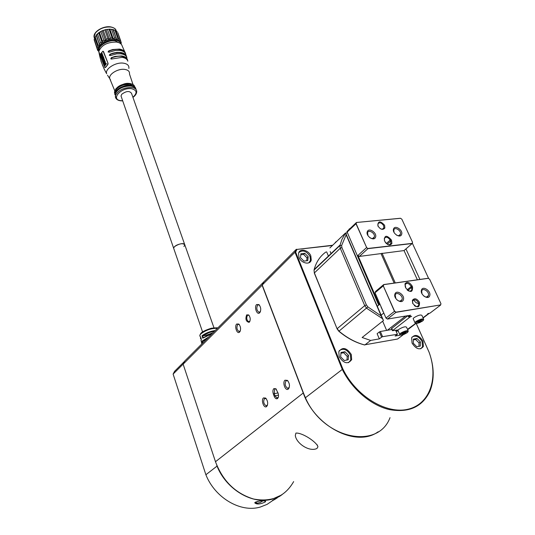 <?xml version="1.0" encoding="UTF-8"?>
<svg xmlns="http://www.w3.org/2000/svg" width="535" height="535" viewBox="0 0 535 535"><rect width="100%" height="100%" fill="white"/><g stroke="black" fill="none" stroke-linecap="round" stroke-linejoin="round"><path stroke-width="0.8" d="M295.922 433.082C302.435 432.541 316.814 442.171 317.95 446.805L316.967 448.457C309.538 452.282 296.263 443.435 295.3 435.497L295.922 433.082M183.191 364.067L173.113 374.092L205.881 474.746L217.023 466.125C226.432 489.652 252.6 505.06 272.469 499.061L281.918 494.815M249.337 322.137C250.708 319.776 250.467 317.369 248.628 314.928L246.662 314.888C245.204 319.127 246.006 321.615 249.063 322.351L249.337 322.137M249.156 315.51L248.36 315.082L247.437 315.409C246.214 318.104 246.655 320.224 248.755 321.762L249.985 321.027M273.866 388.604C272.783 389.808 272.616 391.62 273.365 394.061L274.154 396.214C275.084 398.381 276.167 399.184 277.418 398.615C278.615 397.492 278.822 395.632 278.046 393.051L275.866 388.764L273.866 388.604M276.408 389.34L275.532 388.885L274.669 389.139L274.248 393.686L273.365 394.061M239.626 332.081C241.124 329.446 240.85 326.771 238.804 324.056L236.697 324.016C234.29 326.089 236.818 334.074 239.332 332.309L239.626 332.081M239.392 324.705L238.617 324.317L237.654 324.658C236.35 327.58 236.824 329.881 239.085 331.553L240.342 330.844M259.702 312.794C261.287 310.113 261.033 307.378 258.933 304.596L256.606 304.549C254.051 306.749 256.7 314.914 259.381 313.049L259.702 312.794M259.582 305.331L258.666 304.836L257.589 305.204C256.205 308.22 256.693 310.581 259.054 312.293L260.485 311.444M288.338 389.045C290.084 386.344 289.763 383.461 287.389 380.392L285.015 380.198C282.139 382.278 285.329 391.299 288.198 389.152L288.338 389.045M288.064 381.121L287.034 380.586L286.031 380.873C284.52 383.976 285.095 386.477 287.756 388.363L289.315 387.313M266.637 406.54C268.289 403.885 267.955 401.063 265.641 398.073L263.508 397.906C260.806 399.846 263.829 408.66 266.517 406.633L266.637 406.54M265.641 398.073L266.229 398.695L264.497 398.562C263.08 401.571 263.635 403.999 266.162 405.851L267.527 404.968M277.364 497.777C274.174 499.884 272.556 500.753 272.516 500.372L281.316 495.196M205.881 474.746C215.01 497.911 240.723 513.005 260.385 507.013L267.059 504.378L272.95 500.392M255.309 502.178C260.398 500.593 263.842 500.372 265.627 501.502L265.026 502.084C260.097 504.344 256.673 504.592 254.76 502.84L255.309 502.178M298.965 257.302C301.145 263.374 310.213 265.327 311.243 259.997L310.828 255.931C308.621 249.892 299.56 247.939 298.557 253.343L298.965 257.302M339.19 356.738C343.771 363.573 347.931 364.542 351.662 359.647L351.281 354.478C346.667 347.643 342.507 346.713 338.802 351.689L339.19 356.738M412.057 343.122C416.217 349.322 419.995 350.445 423.392 346.479L422.971 341.083C418.785 334.883 415.006 333.8 411.636 337.819L412.057 343.122M263.073 500.793L260.177 502.485L257.495 503.167L255.021 502.974L257.883 501.275M298.791 252.634C302.71 249.598 306.461 250.895 310.053 256.526L310.447 260.458L308.769 262.846M339.197 350.753C343.243 347.864 346.988 349.281 350.432 355.026L350.799 360.022L348.519 362.69M411.943 337.177C415.555 334.943 418.945 336.421 422.122 341.611L422.523 346.834L420.704 348.827M263.895 281.798L184.809 360.958L183.137 364.174L215.485 461.718C222.841 481.132 235.581 493.571 253.697 499.041C271.773 502.365 285.088 496.547 293.648 481.594M418.985 346.326L419.052 342.922L415.601 339.464L413.374 339.872M346.981 360.015L347.242 356.397L343.651 352.752L340.942 353.254M306.702 260.766L307.023 257.883L303.612 254.446L300.79 254.767M420.323 346.071L416.765 346.747L413.294 343.263L413.394 339.123L416.952 338.468L420.41 341.932L420.323 346.071M415.601 339.464L416.952 338.468M419.052 342.922L420.41 341.932M348.225 359.774L344.279 360.53L340.661 356.852L341.002 352.451L344.941 351.729L348.539 355.38L348.225 359.774M343.651 352.752L344.941 351.729M347.242 356.397L348.539 355.38M307.765 260.639L303.9 261.093L300.463 257.636L300.911 253.744L304.769 253.302L308.193 256.74L307.765 260.639M303.612 254.446L304.769 253.302M307.023 257.883L308.193 256.74M342.861 368.976L305.411 397.746L303.439 392.964L262.331 285.282L263.755 281.938L296.383 249.236L294.979 252.239L295.668 252.139L342.861 368.976C355.875 396.014 386.31 414.618 408.098 409.201C430.033 404.099 438.667 377.784 429.037 352.11L416.243 323.481M429.037 352.11L429.117 352.257C434.26 366.609 434.534 379.589 429.946 391.185C422.342 407.001 408.713 413.12 389.072 409.529C370.681 405.162 351.803 388.925 342.213 369.277L294.979 252.239L262.331 284.887M332.416 245.498L296.945 249.41L295.668 252.139M296.945 249.41L332.683 245.244M274.154 396.214L275.037 395.84L274.248 393.686L277.999 392.924M173.113 374.092L174.564 371.33L184.662 361.232M429.117 352.257L416.263 323.481M390.015 417.674C377.837 450.403 323.033 438.807 305.411 397.746M278.501 395.131L275.037 395.84L277.01 398.013L278.347 397.104M183.164 364.041L184.615 361.252M183.137 364.174L262.117 285.222L303.245 393.004L215.485 461.718M263.762 281.818L262.117 285.222M217.023 466.125L216.749 465.176M378.125 431.785C356.47 447.788 315.055 426.769 303.245 393.004M379.395 331.914L380.358 331.499L382.585 336.689L381.615 337.103L379.395 331.914L377.121 333.7L379.328 338.876L370.635 340.441L362.135 337.491L383.455 320.532L345.59 232.892L341.865 239.546L339.919 245.545L341.624 245.505L346.145 234.791L345.563 233.207M400.541 335.07L395.131 336.04L397.431 334.281L395.713 330.336M407.891 329.199L407.75 329.935M345.59 232.892L329.868 247.939M328.403 256.071L326.638 251.865M383.455 320.532L382.465 318.639L366.696 308.3L364.723 305.645L337.184 328.65L339.063 331.225C347.208 338.04 355.795 342.627 364.816 344.995L370.635 340.441M403.53 334.529L397.599 339.023L364.322 344.894C355.401 342.547 346.907 338 338.856 331.265L337.137 328.918L314.286 273.017L340.26 248.26L339.919 245.545L314.032 270.068L314.312 272.723L337.137 328.918M382.585 336.689L397.431 334.281M379.328 338.876L381.615 337.103M380.358 331.499L391.914 329.486M429.177 313.403L423.105 318.017M415.922 323.468L408.151 329.373M325.895 252.005C320.117 256.131 316.205 261.983 314.159 269.573L314.032 270.068M382.465 318.639L381.208 315.971L367.879 306.916L366.395 304.923L341.878 247.544L341.624 245.505M397.291 334.067L395.666 330.342M427.759 296.584L427.605 296.243M419.908 279.437L405.938 248.922M346.145 234.791L381.208 315.971M341.878 247.544L340.26 248.26L364.723 305.645L366.395 304.923M428.702 278.601L412.311 243.137M408.085 330.704L406.553 327.233C405.456 326.283 402.855 327.005 398.756 329.399L397.926 330.322L398.114 330.757M423.533 318.96L421.954 315.463C420.858 314.466 418.216 315.195 414.036 317.65L413.154 318.639L413.354 319.094M395.873 298.604L395.184 295.012C396.335 291.053 403.45 295.748 402.093 299.567L402.073 299.64C400.996 301.593 399.244 301.633 396.823 299.747M394.937 294.056C396.368 289.147 405.182 295.073 403.39 299.734C402.006 304.696 393.091 298.717 394.937 294.056M405.276 286.867L404.975 283.878C407.015 281.356 409.375 282.025 412.064 285.877L412.572 287.001C412.679 292.565 410.419 292.892 405.784 287.997L405.162 284.64C406.861 282.54 408.834 283.095 411.074 286.305L411.582 287.429L412.572 287.001M412.706 303.392L412.378 300.342C414.411 297.754 416.785 298.41 419.507 302.315C419.641 307.979 417.374 308.341 412.706 303.392M414.317 305.605C416.424 307.09 417.915 306.99 418.785 305.291L418.51 302.743C416.243 299.493 414.264 298.945 412.572 301.105L412.839 303.646M421.46 290.084C422.75 285.289 431.377 291.107 429.739 295.654C428.495 300.51 419.768 294.638 421.46 290.084M423.934 296.149C426.094 297.487 427.585 297.299 428.415 295.601L428.428 295.567C429.765 291.863 422.744 287.121 421.687 291.027L421.995 293.755M398.261 331.091L396.863 331.138L397.98 330.135L397.525 330.015L392.443 330.704L410.017 317.041L411.662 316.339L408.472 316.874L407.938 315.663M407.837 315.677L391.526 328.59M387.313 330.289L405.59 316.051M413.836 299.834C414.999 302.242 416.631 303.412 418.731 303.332M405.784 287.997L405.416 287.128M407.061 289.87L412.064 285.877M418.785 305.291L417.026 306.655M407.55 290.331C409.623 291.682 411.054 291.535 411.856 289.883L411.582 287.429L407.784 290.505M396 312.166L394.449 311.33L383.261 285.85L394.596 311.209L396 312.166L440.586 304.91L440.954 303.706L429.632 279.237L428.207 278.26L383.729 284.566L383.448 285.824M394.596 311.209L385.989 318.071L387.467 319.074L395.94 312.346L440.586 304.91M375.015 292.779L383.261 285.85L383.729 284.566L375.496 291.508L375.015 292.779L385.989 318.071M383.889 284.62L428.294 278.32M440.954 303.706L440.599 305.077L429.899 313.196L427.753 313.644L428.187 313.764L427.946 314.032L423.004 317.79M387.467 319.074L410.612 315.215L408.472 316.874M415.608 323.414L407.496 329.373M417.374 279.798L404.032 250.567L412.164 243.545L412.538 242.281L401.859 219.196L400.474 218.253L356.444 222.486L400.555 218.3M395.271 282.935L382.03 253.202M382.645 321.174L386.631 330.403M420.109 320.813L418.156 321.722L417.628 322.485L420.998 321.421L421.533 320.659L420.109 320.813M418.671 321.481L419.045 322.331M420.697 320.746L420.998 321.421M404.687 332.516L402.287 334.128L405.61 333.078L406.105 332.355L404.687 332.516M403.343 333.138L403.704 333.96M405.329 332.442L405.61 333.078M394.021 232.384L393.807 229.916C394.883 226.412 401.578 230.779 400.414 234.223L400.367 234.363C399.692 235.761 398.414 236.015 396.535 235.132M401.624 234.417C400.294 238.864 391.801 233.113 393.566 228.953C394.937 224.56 403.337 230.257 401.624 234.417M391.633 240.743L391.901 243.579C389.854 245.926 387.514 245.231 384.892 241.499L384.404 240.416C384.411 235.186 386.658 234.939 391.145 239.667L391.633 240.743L390.664 241.171L390.884 243.532C390.196 244.896 388.932 245.097 387.106 244.134M384.611 225.242L384.866 228.024C382.813 230.311 380.485 229.609 377.891 225.917C377.924 220.781 380.164 220.56 384.611 225.242M380.245 228.632C381.997 229.488 383.207 229.274 383.862 227.984L383.655 225.67C381.502 222.613 379.569 222.025 377.85 223.911L378.111 226.365M375.537 237.226C374.065 241.773 365.385 235.915 367.304 231.662C368.816 227.174 377.396 232.979 375.537 237.226M369.952 237.767C372.012 238.891 373.457 238.697 374.273 237.172L374.346 236.925C375.47 233.387 368.729 229.127 367.565 232.645L367.98 235.654M391.145 239.667L390.175 240.095L390.664 241.171L387.246 244.214M386.096 243.271L385.16 242.027M384.892 241.499L384.404 240.416M386.344 243.519L390.175 240.095C387.875 236.905 385.916 236.39 384.29 238.543L384.565 240.717M356.591 222.527L356.129 223.63L366.629 247.531L367.94 248.641L412.164 243.545L412.538 242.281M366.629 247.531L355.949 223.657L356.444 222.486L346.934 231.581L378.232 304.081L379.663 303.485M367.94 248.641L366.482 247.645L357.908 255.456L359.346 256.432L367.94 248.641M412.144 243.385L367.993 248.461M347.081 232.136L356.129 223.63M380.037 304.348L378.566 304.575L378.232 304.081M347.168 232.337L345.904 233.548M378.66 304.562L378.84 304.99L380.051 304.388M378.84 304.99L377.315 306.247M383.796 313.022L381.161 315.142M381.054 306.695L381.194 307.391M404.025 250.574L359.346 256.432M357.908 255.456L378.78 303.626M330.175 251.524L331.038 253.577M381.127 253.824L394.148 283.089M181.592 243.679C177.199 244.482 174.537 245.96 173.608 248.12L173.855 248.828L173.608 248.12L174.524 246.622C179.579 243.438 183.023 242.883 184.842 244.956C184.809 243.947 183.726 243.519 181.592 243.679M211.927 333.773L202.718 338.187L202.07 335.686L202.725 335.873L209.085 332.583L214.548 331.145M201.347 339.491L200.739 337.083L201.341 339.384M202.718 338.187L212.248 333.452L202.879 337.832M212.957 332.743L206.028 335.351L202.725 335.873M206.028 335.351L206.176 335.773M96.414 34.862L99.63 45.107L98.32 47.662L94.608 37.597L97.45 33.859L102.091 30.776L105.97 29.525L109.842 29.137L112.959 29.532L115.968 30.709L119.258 40.887L116.75 39.57L113.346 39.088L109.454 39.496L105.562 40.754L102.145 42.706L99.63 45.107L98.112 45.187L95.143 36.527M99.63 45.107L96.2 35.136M97.571 46.251L98.112 45.187M97.136 48.504L94.187 39.864L97.169 48.906L97.149 47.903L98.32 47.662L98.574 50.564M120.034 43.248L115.359 40.847C108.625 39.617 98.132 45.622 99.109 50.277M110.444 54.262L114.41 52.771M100.099 55.112L98.801 51.48C101.369 45.174 107.267 42.038 116.496 42.064C119.706 42.586 121.605 43.903 122.201 46.023L124.735 51.708M127.758 60.89L127.457 59.652C126.755 57.646 124.822 56.402 121.659 55.934L115.145 56.369L111.427 57.593L110.765 58.723L111.26 59.077L122.054 57.365C125.143 57.82 127.049 59.024 127.765 60.963L127.832 61.184M126.728 57.145L126.534 56.369C125.859 54.249 123.879 52.945 120.596 52.443L116.958 52.383L113.052 53.105L109.996 54.202L109.307 55.326L110.538 55.553L116.67 53.848L121.03 53.821C124.28 54.316 126.247 55.6 126.929 57.686M125.511 53.493L125.397 53.065C124.722 50.925 122.736 49.601 119.432 49.086L112.651 49.541L108.792 50.852L108.063 51.969L109.247 52.189L115.473 50.437L119.907 50.417C123.217 50.925 125.203 52.249 125.879 54.389M114.938 92.93L114.965 91.866C117.265 86.897 122.201 84.349 129.778 84.209L134.118 86.389M115.493 95.424L115.192 94.648M115.406 95.798L115.306 93.772C117.887 88.71 123.03 86.122 130.727 86.015C133.322 86.342 134.92 87.285 135.515 88.857L135.636 89.037M132.961 97.397C135.502 95.524 136.759 93.505 136.726 91.345L136.492 90.248C135.81 88.71 134.165 87.787 131.563 87.466C123.719 87.546 118.369 90.181 115.513 95.357L115.767 98.099M132.907 97.256C137.548 92.996 137.04 90.134 131.383 88.663C120.562 87.272 110.116 99.938 121.284 100.687L122.669 100.74M184.588 244.248L131.556 93.411C129.577 90.656 126.313 90.937 121.759 94.254L121.024 95.979L121.338 96.888M213.967 327.801L184.842 244.956L183.9 246.474M104.753 70.152L103.917 68.547M103.228 66.815L102.412 65.069M101.884 63.397L100.921 60.943M105.034 67.611L107.836 64.595L108.083 63.418L103.516 51.547L102.921 51.186L103.516 51.547M108.792 50.852L109.354 50.925L108.592 52.035M125.778 55.814C122.916 52.263 117.84 51.755 110.558 54.276L109.835 55.393M126.842 59.445C124.294 55.841 119.345 55.245 112.002 57.666L111.3 58.79M105.549 67.463L107.836 64.595M105.255 67.43L104.686 67.276L100.159 55.433L100.219 54.236L102.921 51.186M108.083 63.418L103.222 51.507M107.782 63.377L107.542 64.561M109.354 50.925C116.409 48.424 121.465 48.872 124.515 52.269M101.282 55.393L100.914 55.372M102.192 53.353L102.085 54.476L101.904 53.313L100.881 54.289L100.874 55.366L101.536 55.165M101.891 53.634L101.148 55.038M103.342 56.576L103.001 56.382L103.342 56.576L102.312 58.402M105.228 65.511L104.813 65.671L105.228 65.511L105.127 64.434M106.097 64.006L105.997 63.17L106.391 64.04L105.923 64.193L106.391 64.04M105.703 63.725L105.756 64.688L105.315 64.842L105.756 64.688M102.626 55.286L101.336 56.937L101.804 57.519L102.8 55.994L102.626 55.286L103.088 56.028L102.493 56.757M103.65 58.161L103.623 57.345L103.937 58.201L103.476 58.355L103.937 58.201M103.308 57.914L103.315 58.85L102.88 59.004L103.315 58.85M102.74 58.629L102.713 59.479M101.449 55.747L100.988 55.887L101.376 55.513L101.403 56.83M101.296 56.817L102.372 54.523L102.713 54.724L101.924 56.101M104.76 64.26L104.292 64.287M105.208 62.221L104.011 63.685L104.245 64.28L104.679 64.053L104.158 63.625L105.067 62.455L105.201 63.357L105.208 62.221L105.549 63.304M105.208 62.521L104.499 63.973M103.155 59.739L102.513 60.221L103.048 59.465L103.529 60.054M104.057 59.218L103.75 58.415L104.345 59.251L103.884 59.412L104.345 59.251M103.73 59.017L103.703 59.866L103.482 59.305M104.666 60.716L103.369 62.361L103.95 61.786L103.81 63.418L104.158 62.227L104.86 61.819L104.666 60.716L105.234 61.572L104.332 62.334M104.138 62.401L104.031 62.755M104.057 62.06L103.436 62.521M104.285 59.766L104.679 60.355L103.997 59.733L102.987 61.204L103.215 61.806L104.392 60.321M101.269 54.918L100.861 54.724L101.757 53.547L101.804 54.436M103.001 56.382L101.71 58.034L102.152 58.79M102.105 58.569L102.178 58.027M101.897 57.987L103.054 56.536M105.703 63.137L104.405 64.775L104.813 65.671M104.94 65.477L104.893 64.775M104.606 64.742L105.014 64.18L105.315 64.842M105.469 64.648L105.455 64.019M105.168 63.986L105.596 63.484L105.923 64.193M103.335 57.312L102.045 58.957L102.586 59.866M102.372 59.84L102.72 59.673M102.499 59.639L102.513 58.95M102.225 58.917L102.633 58.348L102.88 59.004M103.034 58.81L103.074 58.195M102.787 58.161L103.215 57.66L103.476 58.355M102.372 54.523L100.988 55.887M103.75 58.415L102.513 60.221M103.201 59.271L103.629 58.763L103.884 59.412M101.804 57.299L101.516 56.897L101.924 56.322L101.804 57.299M102.232 56.509L102.499 55.633L102.319 56.523M101.523 55.379L102.238 54.771L101.817 55.459M104.338 62.073L104.098 61.599L104.566 61.057L104.419 62.087M103.944 59.967L104.071 60.769L103.275 61.558L104.118 59.994M120.816 41.429L121.264 42.706L120.562 42.867L119.258 40.887L120.301 40.419L120.843 41.242L117.794 32.662L120.301 40.419M102.024 56.61L101.516 56.897M102.593 55.894L102.078 56.128M104.666 61.298L104.098 61.599M104.385 61.632L104.546 62.006M97.169 48.906L98.36 50.049L97.651 50.35L98.808 51.487C100.045 59.231 102.666 66.648 106.659 73.743C104.713 68.921 115.767 61.92 123.458 63.163C127.444 63.819 129.243 65.584 128.861 68.453M99.423 32.401L102.426 41.068L102.145 42.706L100.44 42.526L97.45 33.859M99.39 43.529L100.44 42.526M103.275 30.515L106.291 39.182L105.562 40.754L103.85 40.252L100.841 31.585M102.426 41.068L103.85 40.252M107.488 29.445L110.524 38.099L109.454 39.496L107.923 38.654L104.893 29.993M106.291 39.182L107.923 38.654M111.541 29.318L114.59 37.958L113.346 39.088L112.149 37.931L109.107 29.278M110.524 38.099L112.149 37.931M114.925 30.154L117.981 38.767L116.75 39.57L112.959 29.532M114.59 37.958L116.008 38.159M117.981 38.767L119.024 39.316M120.562 42.867L120.843 41.242M121.091 44.071L121.264 42.706M116.148 31.204L117.245 31.826M116.75 39.57L113.239 29.646M113.346 39.088L109.842 29.137L112.51 29.445M109.454 39.496L105.97 29.525L109.842 29.137M105.562 40.754L102.091 30.776L105.97 29.525M102.145 42.706L98.694 32.729L102.091 30.776M97.651 50.35L94.742 41.496M94.187 39.864L94.755 38.025M97.149 47.903L94.193 39.262M96.447 34.822L98.694 32.729M367.879 306.916L338.856 331.265M399.719 334.589L400.461 333.305C404.574 330.918 407.182 330.195 408.272 331.125L407.75 332.208M401.17 333.78C406.105 331.212 408.118 330.851 407.209 332.703C402.3 335.258 400.287 335.619 401.17 333.78M415.013 322.973L415.809 321.609C420.002 319.161 422.643 318.425 423.733 319.408L423.212 320.505M416.524 322.097C421.593 319.448 423.626 319.101 422.617 321.047C417.581 323.682 415.548 324.036 416.524 322.097M409.837 316.646L410.017 317.041M391.687 328.229L392.663 330.463M397.759 330.376L397.599 330.001M397.084 330.897L396.756 330.148M335.612 242.435L334.663 243.345M336.849 241.252L335.311 242.328M349.215 229.401L348.379 230.204M350.525 228.144L348.987 229.234M382.799 311.283L382.779 310.674M202.07 335.686C205.728 333.037 210.095 331.319 215.17 330.523M200.057 336.468L199.782 335.378L200.685 334.021C205.928 330.041 211.479 328.149 217.344 328.343M201.568 343.169L201.488 342.273L202.451 340.842L208.63 337.083M202.163 343.564L202.912 341.176L207.58 338.133M200.458 338.642L200.739 337.037M201.367 339.551L200.993 340.287L201.274 341.41M201.28 339.23L200.933 337.859M203.093 337.665L202.631 335.873M116.396 31.344C115.968 29.071 114.115 27.646 110.845 27.071C104.552 26.623 99.416 28.569 95.437 32.916L94.013 36.828L94.501 38.573M120.923 43.917C120.335 41.897 118.516 40.633 115.46 40.138C109.14 39.744 103.964 41.703 99.945 46.03L98.487 49.909L98.821 51.34M110.585 80.049L109.795 78.725C108.123 74.479 117.907 68.326 124.702 69.396C128.213 69.958 129.811 71.496 129.483 74.004L133.001 84.53M127.457 59.652L126.976 59.592M129.53 83.52C125.598 82.738 121.01 84.557 115.767 88.97M134.673 86.817C134.185 85.112 132.58 84.082 129.851 83.727C124.207 83.534 119.546 85.306 115.868 89.044L114.483 92.368L115.821 88.91C119.499 85.165 124.16 83.393 129.798 83.594C132.392 83.921 133.977 84.878 134.559 86.456C133.977 84.878 132.392 83.921 129.798 83.594C121.278 83.895 116.155 86.77 114.436 92.227L114.436 92.234C116.108 86.637 121.191 83.707 129.677 83.453C132.727 84.129 134.338 85.085 134.512 86.336M114.483 92.368L114.771 93.598L114.483 92.368M130.48 85.326C126.367 84.51 121.572 86.416 116.088 91.03M135.903 89.305C135.676 87.218 133.977 85.961 130.794 85.533C124.909 85.332 120.047 87.185 116.209 91.084L114.717 94.401L116.162 90.943C120 87.044 124.862 85.192 130.747 85.399C133.449 85.734 135.101 86.724 135.703 88.362C135.101 86.724 133.449 85.734 130.747 85.399C121.866 85.72 116.523 88.716 114.717 94.394L114.717 94.401C116.476 88.576 121.773 85.533 130.627 85.259C133.355 85.774 134.96 86.603 135.429 87.76M107.515 75.194L109.795 78.725L114.704 90.649M110.558 54.276L109.996 54.202M112.002 57.666L111.427 57.593M317.201 444.832L317.95 446.805M249.076 315.443L248.628 314.928M239.372 324.685L238.804 324.056M259.488 305.251L258.933 304.596M287.97 381.034L287.389 380.392M265.5 501.135L265.627 501.502M310.313 260.893L311.243 259.997M350.646 360.436L351.662 359.647M422.329 347.248L423.392 346.479M255.021 502.974L254.887 502.566M275.986 498.259L280.113 496.092M267.313 405.61L266.162 405.851M289.04 388.109L287.756 388.363M260.204 312.119L259.054 312.293M240.115 331.392L239.085 331.553M278.1 397.786L277.752 397.859M277.718 397.866L277.01 398.013M249.731 321.609L248.755 321.762M266.945 405.664L266.517 406.633M288.632 388.163L288.198 389.152M259.849 312.132L259.381 313.049M239.807 331.406L239.332 332.309M277.759 397.839L277.418 398.615M276.334 389.273L275.866 388.764M249.444 321.622L249.063 322.351M314.159 269.573L340.039 245.05M400.133 301.145L402.093 299.567M426.582 297.039L428.415 295.601M410.164 291.254L411.856 289.883M420.229 322.384C416.812 323.728 415.04 323.802 414.919 322.592L413.154 318.639M404.881 334.007C401.451 335.331 399.698 335.405 399.632 334.221L397.926 330.322M391.473 328.47L392.443 330.704M396.863 331.138L396.455 330.202M334.428 243.572L336.903 241.205M348.078 230.491L350.579 228.097M389.427 244.716L390.938 243.371M372.668 238.463L374.346 236.925M382.471 229.12L383.923 227.79M398.829 235.627L400.414 234.223M380.973 306.883L383.207 311.664M121.024 95.979L202.578 331.927M201.341 339.464L200.993 340.287L202.016 343.711M201.327 339.411L199.782 335.378L200.692 333.552C201.929 331.854 205.473 330.082 211.318 328.249C216.214 327.721 218.287 327.681 217.558 328.129M94.561 38.44L94.013 36.828C93.364 31.471 103.596 25.58 110.692 26.89C113.607 27.573 115.346 28.582 115.908 29.927M98.828 51.333L98.172 48.986M115.092 92.522L114.965 91.866M115.513 95.357L115.306 93.772M115.339 96.561C115.68 99.029 117.546 100.46 120.937 100.834M121.004 100.841L122.722 100.894"/></g></svg>
